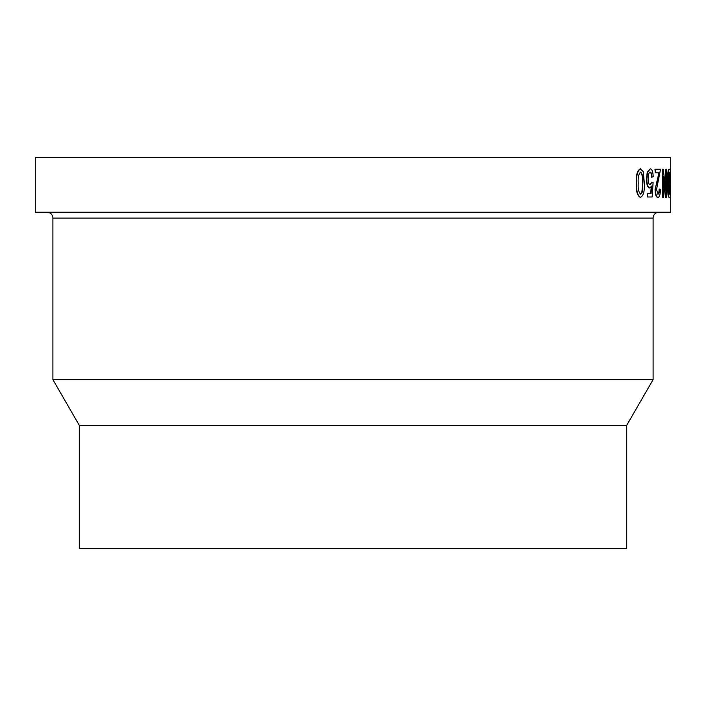 <?xml version="1.0" encoding="UTF-8"?>
<svg xmlns="http://www.w3.org/2000/svg" width="706" height="706" viewBox="0 0 706 706"><rect width="100%" height="100%" fill="white"/><g stroke="black" fill="none" stroke-linecap="round" stroke-linejoin="round"><path stroke-width="1.06" d="M79.293 425.339L626.707 425.339L626.707 548.509L79.293 548.509L79.293 425.339L52.897 379.625L653.103 379.625L653.103 218.101A5.869 5.869 0 0 1 658.972 212.232M52.897 379.625L52.897 218.101L653.103 218.101M626.707 425.339L653.103 379.625M669.05 197.345L668 194.927L667.391 183.436C667.452 174.444 667.991 169.705 669.006 169.219L670.276 169.219L670.276 197.345L669.05 197.345M665.855 197.345L663.146 176.359L663.146 197.345L662.237 197.345L662.237 169.219L663.19 169.219L665.899 190.205L665.899 169.219L666.588 169.219L666.588 197.345L665.476 197.345L663.146 179.068M662.237 197.345L662.237 169.219M665.511 186.94L665.899 169.219M657.657 194.097C658.574 194 659.069 192.314 659.122 189.049L660.445 189.411C660.295 194.609 659.475 197.256 658.01 197.345L657.63 197.345C656.121 197.221 655.265 194.635 655.062 189.579L658.945 172.829M655.327 169.219L655.327 172.829L654.956 169.219L660.542 169.219L656.536 189.543L658.027 194.097C658.954 194 659.448 192.314 659.501 189.049M652.009 177.153C651.885 174.02 651.285 172.343 650.208 172.105C648.84 172.538 648.152 174.717 648.134 178.653C648.161 182.466 648.849 184.487 650.2 184.725L651.885 182.201L653.094 182.563L652.132 196.983L647.323 196.983L647.323 193.373L651.108 193.373L651.612 186.093L649.838 187.972C647.905 187.319 646.881 184.292 646.775 178.865L647.596 172.273L650.217 168.866C652 169.105 652.997 171.743 653.218 176.791L651.638 177.153C651.514 174.02 650.914 172.343 649.838 172.105M649.838 184.725L651.885 182.201M647.323 196.983L647.323 193.373M650.747 193.373L651.241 186.093M649.838 187.972L649.476 187.972C647.543 187.319 646.519 184.292 646.414 178.865L647.234 172.273L650.217 168.866M640.598 197.345L640.245 197.345C637.244 195.677 635.921 190.92 636.282 183.092C635.921 175.256 637.244 170.508 640.245 168.866L643.228 171.576L644.34 183.092C644.719 190.973 643.475 195.73 640.598 197.345C637.597 195.677 636.274 190.92 636.627 183.092L636.282 183.092M35.3 212.232L670.7 212.232L670.7 157.491L35.3 157.491L35.3 212.232M47.028 212.232A5.869 5.869 0 0 1 52.897 218.101M669.438 197.345L668.503 196.939M668.891 196.939L668 194.927M668.388 194.927L667.391 183.436M667.779 183.436C667.841 174.444 668.379 169.705 669.394 169.219M668.67 174.453L668.326 183.498L668.926 193.515L669.968 194.097L669.968 172.467L669.42 172.467L668.67 174.453M669.429 194.097L669.42 172.467M655.062 189.579L659.325 172.829L655.327 172.829M658.01 197.345C656.501 197.221 655.636 194.635 655.433 189.579M636.627 183.092C636.274 175.256 637.597 170.508 640.598 168.866M638.242 183.101C637.862 188.652 638.656 192.323 640.616 194.097L642.195 192.173L642.866 183.101C643.245 177.568 642.495 173.905 640.598 172.105C638.648 173.905 637.862 177.577 638.242 183.101M640.263 194.097L642.195 192.173M641.842 192.173L642.866 183.101M642.513 183.101C642.892 177.568 642.133 173.905 640.245 172.105"/></g></svg>
